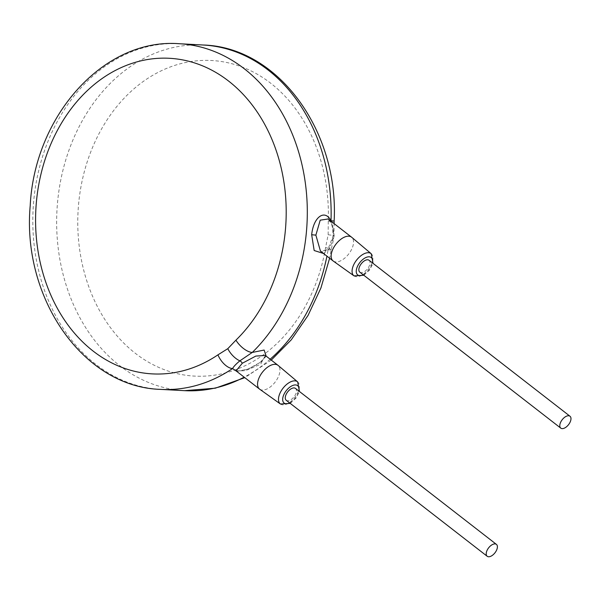 <?xml version="1.0" encoding="UTF-8"?>
<svg xmlns="http://www.w3.org/2000/svg" width="600" height="600" viewBox="0 0 600 600"><rect width="100%" height="100%" fill="white"/><g stroke="black" fill="none" stroke-linecap="round" stroke-linejoin="round"><path stroke-width="0.45" stroke-dasharray="3 2.25" d="M325.582 247.612A158.032 125.205 93.1 0 1 124.403 343.718A158.032 125.205 93.1 0 1 151.403 76.11A158.032 125.205 93.1 0 1 328.267 221.025L328.155 234.75L325.582 247.612A15.053 1.32 -170.4 0 1 331.252 249.638A15.053 1.32 -170.4 0 1 328.08 249.915A173.078 137.13 93.1 0 1 326.933 256.147M328.267 221.025L334.14 221.032M323.513 253.493L328.08 249.915C330.487 246.885 332.19 242.205 333.202 235.89L334.215 236.115L332.618 225.683L328.147 218.985C331.252 220.808 332.88 226.447 333.053 235.905L328.38 248.212L325.567 250.83L322.905 251.85L321.397 251.655L320.452 251.115L329.01 249.788L334.215 236.115M236.775 371.415L248.093 369.038L261.195 361.845L266.16 356.123M236.108 370.897L245.31 370.71L260.632 364.252L265.327 355.478C266.678 354.877 265.087 357.067 260.558 362.025L260.558 362.025A3.007 1.485 50.6 0 0 260.632 364.252M259.673 389.19A15.053 8.047 127.8 0 0 277.935 377.685A15.053 8.047 127.8 0 0 278.123 365.415M286.252 400.298A7.522 4.02 127.8 0 0 295.447 394.597A7.522 4.02 127.8 0 0 295.478 388.41M359.835 272.16A7.522 4.02 127.8 0 0 369.03 266.46A7.522 4.02 127.8 0 0 369.06 260.265M333.255 261.045A15.053 8.047 127.8 0 0 351.517 249.548A15.053 8.047 127.8 0 0 351.705 237.278M331.02 220.785C332.888 225.225 333.615 230.257 333.202 235.89A15.053 0.562 -174.2 0 0 333.96 235.792C333.218 242.235 332.13 244.822 331.252 249.638L329.618 258.225M270.15 359.22A173.078 137.13 93.1 0 1 244.178 377.16M184.65 390.668A173.078 137.13 93.1 0 1 119.82 365.76A173.078 137.13 93.1 0 1 63.57 167.76A173.078 137.13 93.1 0 1 203.145 45.008M179.31 43.733A173.078 137.13 -86.9 0 0 39.727 166.485A173.078 137.13 -86.9 0 0 95.985 364.485A173.078 137.13 -86.9 0 0 160.808 389.393M261.195 361.845A3.007 1.485 50.6 0 0 260.558 362.025C254.175 366.735 247.702 369.653 241.14 370.77L236.055 370.86M280.455 404.018A14.018 7.5 127.8 0 0 297.465 393.3A14.018 7.5 127.8 0 0 297.645 381.87M289.65 402.93A11.01 5.887 127.8 0 0 297.577 394.71A11.01 5.887 127.8 0 0 298.875 391.043M363.233 274.793A11.01 5.887 127.8 0 0 371.16 266.572A11.01 5.887 127.8 0 0 372.457 262.905M354.038 275.88A14.018 7.5 127.8 0 0 371.048 265.163A14.018 7.5 127.8 0 0 371.228 253.733M328.155 234.75A15.053 0.562 -174.2 0 1 333.96 235.792L334.125 223.627M271.275 360.09L244.815 377.655M290.235 403.388L295.972 398.138L299.46 391.5M363.817 275.25L369.555 270L373.043 263.362"/><path stroke-width="0.9" d="M334.125 223.627L334.14 221.032L331.02 220.785C324.915 208.822 313.515 216.653 311.67 234.728L314.175 250.522L323.513 253.493M217.942 354.847L227.79 348.683L235.935 340.147A158.032 125.205 -86.9 0 0 216.69 72.93A158.032 125.205 -86.9 0 0 35.58 220.913A158.032 125.205 -86.9 0 0 217.942 354.847A15.053 7.875 55.9 0 0 232.545 368.558L236.775 371.415M235.935 340.147A15.053 6.967 45.8 0 0 252.255 352.455A173.078 137.13 -86.9 0 0 244.132 68.64A173.078 137.13 -86.9 0 0 179.31 43.733L203.145 45.008A173.078 137.13 93.1 0 1 267.975 69.915A173.078 137.13 93.1 0 1 331.02 220.785L331.252 221.392M266.16 356.123L264.135 350.048L252.255 352.455L239.873 360.84A3.007 1.485 -129.4 0 1 242.288 363.27L236.07 370.875M244.178 377.16A173.078 137.13 93.1 0 1 184.65 390.668L160.808 389.393A173.078 137.13 -86.9 0 0 232.545 368.558C233.708 366.48 236.153 363.907 239.873 360.84A15.053 7.44 50.6 0 1 227.79 348.683M265.335 355.478L255.825 356.07L242.288 363.27M299.46 391.5L297.645 381.87L278.123 365.415A15.053 8.047 127.8 0 0 277.987 365.303A15.053 8.047 127.8 0 0 259.59 376.702A15.053 8.047 127.8 0 0 259.53 389.085A15.053 8.047 127.8 0 0 259.673 389.19L280.455 404.018L290.235 403.388M496.418 544.38L295.478 388.41A7.522 4.02 127.8 0 0 286.282 394.103A7.522 4.02 127.8 0 0 286.252 400.298L487.192 556.268A7.522 4.02 127.8 0 0 496.388 550.567A7.522 4.02 127.8 0 0 496.418 544.38A7.522 4.02 127.8 0 0 487.215 550.08A7.522 4.02 127.8 0 0 487.192 556.268M570 416.243L369.06 260.265A7.522 4.02 127.8 0 0 359.865 265.965A7.522 4.02 127.8 0 0 359.835 272.16L560.775 428.13A7.522 4.02 127.8 0 0 569.97 422.43A7.522 4.02 127.8 0 0 570 416.243A7.522 4.02 127.8 0 0 560.798 421.942A7.522 4.02 127.8 0 0 560.775 428.13M373.043 263.362L371.228 253.733L351.705 237.278A15.053 8.047 127.8 0 0 351.57 237.165A15.053 8.047 127.8 0 0 333.173 248.565A15.053 8.047 127.8 0 0 333.112 260.947A15.053 8.047 127.8 0 0 333.255 261.045L354.038 275.88L363.817 275.25M351.57 237.165L328.147 218.985L320.22 220.163L315.87 235.132L320.452 251.115L333.112 260.947M326.933 256.147A173.078 137.13 93.1 0 1 270.15 359.22M297.645 381.87A14.018 7.5 127.8 0 0 280.38 392.385A14.018 7.5 127.8 0 0 280.455 404.018M298.875 391.043A11.01 5.887 127.8 0 0 294.165 385.05A11.01 5.887 127.8 0 0 284.153 393.99A11.01 5.887 127.8 0 0 289.65 402.93M372.457 262.905A11.01 5.887 127.8 0 0 367.748 256.913A11.01 5.887 127.8 0 0 357.735 265.853A11.01 5.887 127.8 0 0 363.233 274.793M371.228 253.733A14.018 7.5 127.8 0 0 353.962 264.248A14.018 7.5 127.8 0 0 354.038 275.88M311.67 234.728L315.87 235.132M334.14 221.032C338.978 131.303 278.34 47.115 203.145 45.008M329.618 258.225L320.918 288L308.017 315.487L291.3 339.788L271.275 360.09M244.815 377.655L215.303 388.192L184.65 390.668M160.808 389.393C83.258 387.345 21.788 297.915 30.21 205.68C34.598 115.605 104.04 37.77 179.31 43.733M277.987 365.303L265.35 355.493M236.108 370.897L259.53 389.085"/></g></svg>
